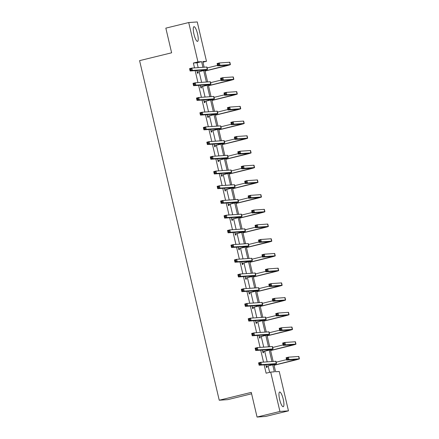 <?xml version="1.0" encoding="UTF-8"?>
<svg xmlns="http://www.w3.org/2000/svg" width="439" height="439" viewBox="0 0 439 439"><rect width="100%" height="100%" fill="white"/><g stroke="black" fill="none" stroke-linecap="round" stroke-linejoin="round"><path stroke-width="0.66" d="M279.638 399.495A7.562 1.778 -103.7 0 1 279.638 392.022A7.562 1.778 -103.7 0 1 283.237 399.243A7.562 1.778 -103.7 0 1 283.232 406.712A7.562 1.778 -103.7 0 1 279.638 399.495M193.95 34.16A7.562 1.778 -103.7 0 1 193.95 26.691A7.562 1.778 -103.7 0 1 197.55 33.907A7.562 1.778 -103.7 0 1 197.545 41.381A7.562 1.778 -103.7 0 1 193.95 34.16M251.602 393.805L227.775 399.633L219.237 400.225L139.591 60.637L171.622 52.801L165.838 28.14L188.715 22.543L197.254 21.95L206.484 61.323L202.829 61.575L204.151 67.216M202.972 62.184L206.484 61.323M273.876 364.491L275.577 371.74L279.237 371.487L288.467 410.86L279.934 411.453L270.698 372.08L274.359 371.828L272.707 364.798M279.934 411.453L257.056 417.05L265.59 416.457L288.467 410.86M263.356 351.661L263.609 352.72L263.027 352.764L262.39 350.042M256.458 322.237L256.705 323.296L256.129 323.34L255.493 320.618M249.555 292.818L249.802 293.878L249.226 293.916L248.589 291.194M242.652 263.395L242.904 264.454L242.328 264.492L241.686 261.77M235.754 233.971L236.001 235.03L235.425 235.068L234.788 232.352M228.851 204.547L229.103 205.606L228.521 205.65L227.885 202.928M221.953 175.123L222.2 176.182L221.624 176.226L220.987 173.504M215.05 145.704L215.297 146.763L214.72 146.802L214.084 144.08M208.146 116.28L208.399 117.339L207.823 117.378L207.181 114.656M201.249 86.856L201.496 87.915L200.919 87.954L200.283 85.237M269.639 372.343L268.13 365.923M267.181 361.862L264.684 351.211M263.729 347.15L261.232 336.499M260.278 332.438L257.781 321.787M256.826 317.726L254.329 307.075M253.38 303.014L250.878 292.369M249.928 288.308L247.431 277.657M246.477 273.596L243.98 262.945M243.025 258.884L240.528 248.233M239.573 244.172L237.076 233.521M236.127 229.46L233.625 218.809M232.675 214.748L230.179 204.097M229.224 200.036L226.727 189.385M225.772 185.324L223.275 174.673M222.321 170.612L219.824 159.961M218.874 155.9L216.372 145.254M215.423 141.193L212.926 130.542M211.971 126.481L209.474 115.83M208.52 111.769L206.023 101.118M205.068 97.057L202.571 86.406M201.622 82.345L199.119 71.694M198.17 67.633L197.029 62.782L193.374 63.035L194.515 67.886M195.157 70.641L197.962 82.598M198.609 85.353L201.413 97.31M202.061 100.065L204.865 112.022M205.512 114.771L208.316 126.734M208.959 129.483L211.768 141.446M212.41 144.195L215.214 156.158M215.862 158.907L218.666 170.87M219.313 173.619L222.118 185.576M222.765 188.331L225.569 200.288M226.211 203.043L229.021 215M229.663 217.755L232.467 229.712M233.114 232.467L235.919 244.424M236.566 247.179L239.37 259.136M240.018 261.891L242.822 273.848M243.464 276.597L246.274 288.56M246.916 291.309L249.72 303.272M250.367 306.021L253.171 317.984M253.819 320.733L256.623 332.696M257.27 335.445L260.075 347.403M260.717 350.157L263.526 362.115M264.168 364.869L266.122 373.199L270.698 372.08M197.797 72.144L198.044 73.203L197.468 73.242L196.831 70.525M204.7 101.568L204.947 102.627L204.371 102.666L203.734 99.944M211.598 130.992L211.85 132.051L211.269 132.09L210.632 129.368M218.501 160.416L218.748 161.475L218.172 161.514L217.535 158.792M225.399 189.835L225.651 190.894L225.075 190.938L224.433 188.216M232.302 219.259L232.549 220.318L231.973 220.356L231.337 217.64M239.206 248.683L239.453 249.742L238.876 249.78L238.24 247.058M246.103 278.106L246.356 279.166L245.774 279.204L245.138 276.482M253.007 307.53L253.254 308.59L252.677 308.628L252.041 305.906M259.904 336.949L260.157 338.008L259.581 338.052L258.939 335.33M266.808 366.373L267.055 367.432L266.478 367.47L265.842 364.754M257.056 417.05L251.273 392.389L219.237 400.225M193.374 63.035L197.951 61.915L188.715 22.543M204.865 70.262L207.603 81.928M208.316 84.974L211.055 96.64M211.768 99.686L214.506 111.352M215.22 114.392L217.953 126.064M218.671 129.104L221.404 140.776M222.118 143.816L224.856 155.488M225.569 158.528L228.307 170.2M229.021 173.24L231.759 184.912M232.472 187.952L235.205 199.619M235.924 202.664L238.657 214.331M239.37 217.376L242.108 229.043M242.822 232.088L245.56 243.755M246.274 246.8L249.012 258.467M249.725 261.512L252.458 273.179M253.177 276.219L255.91 287.891M256.623 290.931L259.361 302.603M260.075 305.643L262.813 317.315M263.526 320.355L266.264 332.027M266.978 335.067L269.711 346.739M270.429 349.779L273.162 361.445M202.928 67.304L201.605 61.663L197.951 61.915M271.939 361.533L269.255 350.086M268.492 346.821L265.804 335.374M265.041 332.109L262.357 320.662M261.589 317.397L258.906 305.95M258.137 302.685L255.454 291.238M254.686 287.973L252.002 276.526M251.24 273.261L248.551 261.814M247.788 258.555L245.105 247.102M244.336 243.843L241.653 232.396M240.885 229.131L238.201 217.684M237.433 214.419L234.75 202.972M233.987 199.707L231.298 188.26M230.535 184.995L227.852 173.548M227.084 170.283L224.4 158.836M223.632 155.571L220.949 144.124M220.18 140.859L217.497 129.412M216.734 126.147L214.045 114.7M213.283 111.44L210.599 99.988M209.831 96.728L207.148 85.276M206.379 82.016L203.696 70.569M197.029 62.782L201.605 61.663M197.221 72.183L205.123 69.971L190.114 70.992L189.56 68.632L191.848 68.072L206.714 67.041A7.271 0.285 -13.2 0 1 206.928 67.057L207.482 69.417A7.271 0.285 -13.2 0 1 202.138 70.959L198.055 71.958L197.298 72.512M191.031 68.967L190.114 69.192L190.334 70.136L191.25 69.911L191.031 68.967L191.848 68.072L192.403 70.432L207.268 69.4A7.271 0.285 -13.2 0 1 207.482 69.417M191.25 69.911L192.403 70.432L190.114 70.992L190.334 70.136M197.479 71.996L198.055 71.958M190.114 69.192L189.56 68.632M205.029 70.959L228.039 65.175L217.645 65.872L217.091 63.512L219.379 62.953L219.934 65.312L230.184 64.599A7.271 0.285 -13.2 0 1 230.398 64.621A7.271 0.285 -13.2 0 1 225.053 66.157L205.051 71.052M207.137 67.946L217.535 65.406M218.562 63.853L217.645 64.072L217.865 65.016L218.781 64.791L218.562 63.853L219.379 62.953L229.635 62.245A7.271 0.285 -13.2 0 1 229.849 62.261L230.398 64.621M218.781 64.791L219.934 65.312L217.645 65.872L217.865 65.016M217.645 64.072L217.091 63.512M200.672 86.895L208.574 84.683L193.566 85.698L193.012 83.344L195.3 82.784L210.166 81.753A7.271 0.285 -13.2 0 1 210.38 81.769L210.934 84.129A7.271 0.285 -13.2 0 1 205.584 85.671L201.506 86.664L200.749 87.224M194.477 83.679L193.566 83.904L193.786 84.848L194.702 84.623L194.477 83.679L195.3 82.784L195.854 85.139L210.72 84.107A7.271 0.285 -13.2 0 1 210.934 84.129M194.702 84.623L195.854 85.139L193.566 85.698L193.786 84.848M200.93 86.708L201.506 86.664M193.566 83.904L193.012 83.344M204.124 101.607L212.026 99.395L197.012 100.41L196.463 98.056L198.752 97.496L213.617 96.465A7.271 0.285 -13.2 0 1 213.831 96.481L214.386 98.841A7.271 0.285 -13.2 0 1 209.035 100.383L204.958 101.376L204.201 101.936M197.929 98.391L197.012 98.616L197.237 99.56L198.148 99.335L197.929 98.391L198.752 97.496L199.301 99.851L214.172 98.819A7.271 0.285 -13.2 0 1 214.386 98.841M198.148 99.335L199.301 99.851L197.012 100.41L197.237 99.56M204.382 101.42L204.958 101.376M197.012 98.616L196.463 98.056M208.481 85.665L231.49 79.882L221.097 80.584L220.543 78.224L222.831 77.665L223.385 80.024L233.636 79.311A7.271 0.285 -13.2 0 1 233.85 79.333A7.271 0.285 -13.2 0 1 228.505 80.869L208.503 85.764M210.588 82.658L220.987 80.117M222.008 78.559L221.097 78.784L221.316 79.728L222.233 79.503L222.008 78.559L222.831 77.665L233.082 76.957A7.271 0.285 -13.2 0 1 233.296 76.973L233.85 79.333M222.233 79.503L223.385 80.024L221.097 80.584L221.316 79.728M221.097 78.784L220.543 78.224M211.933 100.377L234.942 94.594L224.543 95.296L223.994 92.936L226.283 92.377L226.831 94.736L237.087 94.023A7.271 0.285 -13.2 0 1 237.301 94.045A7.271 0.285 -13.2 0 1 231.951 95.581L211.955 100.476M214.04 97.37L224.439 94.829M225.459 93.271L224.543 93.496L224.768 94.44L225.679 94.215L225.459 93.271L226.283 92.377L236.533 91.663A7.271 0.285 -13.2 0 1 236.747 91.685L237.301 94.045M225.679 94.215L226.831 94.736L224.543 95.296L224.768 94.44M224.543 93.496L223.994 92.936M207.57 116.319L215.478 114.107L200.464 115.122L199.91 112.768L202.198 112.208L217.069 111.177A7.271 0.285 -13.2 0 1 217.283 111.193L217.837 113.553A7.271 0.285 -13.2 0 1 212.487 115.089L208.41 116.088L207.647 116.648M201.38 113.103L200.464 113.328L200.683 114.272L201.6 114.047L201.38 113.103L202.198 112.208L202.752 114.563L217.618 113.531A7.271 0.285 -13.2 0 1 217.837 113.553M201.6 114.047L202.752 114.563L200.464 115.122L200.683 114.272M207.834 116.132L208.41 116.088M200.464 113.328L199.91 112.768M215.379 115.089L238.393 109.306L227.995 110.008L227.44 107.648L229.729 107.089L230.283 109.448L240.539 108.735A7.271 0.285 -13.2 0 1 240.753 108.751A7.271 0.285 -13.2 0 1 235.403 110.293L215.406 115.188M217.492 112.082L227.885 109.541M228.911 107.983L227.995 108.208L228.214 109.152L229.131 108.927L228.911 107.983L229.729 107.089L239.985 106.375A7.271 0.285 -13.2 0 1 240.199 106.397L240.753 108.751M229.131 108.927L230.283 109.448L227.995 110.008L228.214 109.152M227.995 108.208L227.44 107.648M211.022 131.031L218.924 128.814L203.916 129.834L203.361 127.48L205.65 126.92L220.515 125.889A7.271 0.285 -13.2 0 1 220.735 125.905L221.283 128.265A7.271 0.285 -13.2 0 1 215.939 129.801L211.861 130.8L211.099 131.354M204.832 127.815L203.916 128.04L204.135 128.978L205.051 128.759L204.832 127.815L205.65 126.92L206.204 129.275L221.069 128.243A7.271 0.285 -13.2 0 1 221.283 128.265M205.051 128.759L206.204 129.275L203.916 129.834L204.135 128.978M211.28 130.838L211.861 130.8M203.916 128.04L203.361 127.48M218.831 129.801L241.845 124.017L231.446 124.72L230.892 122.36L233.18 121.801L233.735 124.16L243.991 123.447A7.271 0.285 -13.2 0 1 244.205 123.463A7.271 0.285 -13.2 0 1 238.854 125.005L218.852 129.9M220.943 126.794L231.337 124.248M232.363 122.695L231.446 122.92L231.666 123.864L232.582 123.639L232.363 122.695L233.18 121.801L243.436 121.087A7.271 0.285 -13.2 0 1 243.65 121.109L244.205 123.463M232.582 123.639L233.735 124.16L231.446 124.72L231.666 123.864M231.446 122.92L230.892 122.36M214.473 145.743L222.375 143.526L207.367 144.546L206.813 142.187L209.101 141.627L223.967 140.595A7.271 0.285 -13.2 0 1 224.181 140.617L224.735 142.977A7.271 0.285 -13.2 0 1 219.39 144.513L215.308 145.512L214.55 146.066M208.284 142.527L207.367 142.752L207.587 143.69L208.503 143.471L208.284 142.527L209.101 141.627L209.655 143.987L224.521 142.955A7.271 0.285 -13.2 0 1 224.735 142.977M208.503 143.471L209.655 143.987L207.367 144.546L207.587 143.69M214.731 145.55L215.308 145.512M207.367 142.752L206.813 142.187M222.282 144.513L245.291 138.729L234.898 139.426L234.344 137.072L236.632 136.513L237.186 138.867L247.437 138.159A7.271 0.285 -13.2 0 1 247.651 138.175A7.271 0.285 -13.2 0 1 242.306 139.717L222.304 144.607M224.389 141.506L234.788 138.96M235.814 137.407L234.898 137.632L235.117 138.576L236.034 138.351L235.814 137.407L236.632 136.513L246.888 135.799A7.271 0.285 -13.2 0 1 247.102 135.821L247.651 138.175M236.034 138.351L237.186 138.867L234.898 139.426L235.117 138.576M234.898 137.632L234.344 137.072M217.925 160.454L225.827 158.238L210.819 159.258L210.265 156.899L212.553 156.339L227.418 155.307A7.271 0.285 -13.2 0 1 227.632 155.329L228.187 157.683A7.271 0.285 -13.2 0 1 222.836 159.225L218.759 160.224L218.002 160.778M211.73 157.239L210.819 157.458L211.038 158.402L211.955 158.183L211.73 157.239L212.553 156.339L213.107 158.698L227.973 157.667A7.271 0.285 -13.2 0 1 228.187 157.683M211.955 158.183L213.107 158.698L210.819 159.258L211.038 158.402M218.183 160.262L218.759 160.224M210.819 157.458L210.265 156.899M225.734 159.225L248.743 153.441L238.35 154.138L237.795 151.784L240.084 151.225L240.638 153.579L250.888 152.871A7.271 0.285 -13.2 0 1 251.103 152.887A7.271 0.285 -13.2 0 1 245.758 154.429L225.756 159.319M227.841 156.218L238.24 153.672M239.26 152.119L238.35 152.344L238.569 153.288L239.485 153.063L239.26 152.119L240.084 151.225L250.334 150.511A7.271 0.285 -13.2 0 1 250.548 150.528L251.103 152.887M239.485 153.063L240.638 153.579L238.35 154.138L238.569 153.288M238.35 152.344L237.795 151.784M221.377 175.166L229.279 172.95L214.265 173.97L213.716 171.611L216.004 171.051L230.87 170.019A7.271 0.285 -13.2 0 1 231.084 170.041L231.638 172.395A7.271 0.285 -13.2 0 1 226.288 173.937L222.211 174.936L221.454 175.49M215.181 171.951L214.265 172.17L214.49 173.114L215.401 172.889L215.181 171.951L216.004 171.051L216.553 173.41L231.424 172.379A7.271 0.285 -13.2 0 1 231.638 172.395M215.401 172.889L216.553 173.41L214.265 173.97L214.49 173.114M221.635 174.974L222.211 174.936M214.265 172.17L213.716 171.611M229.185 173.937L252.195 168.153L241.796 168.85L241.247 166.496L243.535 165.937L244.084 168.291L254.34 167.583A7.271 0.285 -13.2 0 1 254.554 167.599A7.271 0.285 -13.2 0 1 249.204 169.141L229.207 174.031M231.293 170.93L241.691 168.384M242.712 166.831L241.796 167.056L242.021 168L242.932 167.775L242.712 166.831L243.535 165.937L253.786 165.223A7.271 0.285 -13.2 0 1 254 165.24L254.554 167.599M242.932 167.775L244.084 168.291L241.796 168.85L242.021 168M241.796 167.056L241.247 166.496M224.823 189.878L232.73 187.662L217.717 188.682L217.162 186.323L219.451 185.763L234.322 184.731A7.271 0.285 -13.2 0 1 234.536 184.753L235.09 187.107A7.271 0.285 -13.2 0 1 229.74 188.649L225.662 189.648L224.9 190.202M218.633 186.657L217.717 186.882L217.936 187.826L218.852 187.601L218.633 186.657L219.451 185.763L220.005 188.122L234.87 187.091A7.271 0.285 -13.2 0 1 235.09 187.107M218.852 187.601L220.005 188.122L217.717 188.682L217.936 187.826M225.086 189.686L225.662 189.648M217.717 186.882L217.162 186.323M232.632 188.649L255.646 182.865L245.247 183.562L244.699 181.208L246.981 180.648L247.536 183.003L257.792 182.289A7.271 0.285 -13.2 0 1 258.006 182.311A7.271 0.285 -13.2 0 1 252.655 183.853L232.659 188.743M234.744 185.637L245.138 183.096M246.164 181.543L245.247 181.768L245.467 182.706L246.383 182.487L246.164 181.543L246.981 180.648L257.238 179.935A7.271 0.285 -13.2 0 1 257.452 179.952L258.006 182.311M246.383 182.487L247.536 183.003L245.247 183.562L245.467 182.706M245.247 181.768L244.699 181.208M228.275 204.59L236.177 202.374L221.168 203.394L220.614 201.035L222.902 200.475L237.768 199.443A7.271 0.285 -13.2 0 1 237.987 199.465L238.536 201.819A7.271 0.285 -13.2 0 1 233.191 203.361L229.114 204.36L228.351 204.914M222.085 201.369L221.168 201.594L221.388 202.538L222.304 202.313L222.085 201.369L222.902 200.475L223.456 202.834L238.322 201.803A7.271 0.285 -13.2 0 1 238.536 201.819M222.304 202.313L223.456 202.834L221.168 203.394L221.388 202.538M228.532 204.398L229.114 204.36M221.168 201.594L220.614 201.035M231.726 219.297L239.628 217.085L224.62 218.106L224.066 215.747L226.354 215.187L241.22 214.155A7.271 0.285 -13.2 0 1 241.434 214.172L241.988 216.531A7.271 0.285 -13.2 0 1 236.643 218.073L232.56 219.072L231.803 219.626M225.536 216.081L224.62 216.306L224.839 217.25L225.756 217.025L225.536 216.081L226.354 215.187L226.908 217.546L241.774 216.515A7.271 0.285 -13.2 0 1 241.988 216.531M225.756 217.025L226.908 217.546L224.62 218.106L224.839 217.25M231.984 219.11L232.56 219.072M224.62 216.306L224.066 215.747M235.178 234.009L243.08 231.797L228.071 232.818L227.517 230.459L229.806 229.899L244.671 228.867A7.271 0.285 -13.2 0 1 244.885 228.884L245.439 231.243A7.271 0.285 -13.2 0 1 240.089 232.785L236.012 233.778L235.255 234.338M228.982 230.793L228.071 231.018L228.291 231.962L229.207 231.737L228.982 230.793L229.806 229.899L230.36 232.258L245.225 231.227A7.271 0.285 -13.2 0 1 245.439 231.243M229.207 231.737L230.36 232.258L228.071 232.818L228.291 231.962M235.436 233.822L236.012 233.778M228.071 231.018L227.517 230.459M238.629 248.721L246.531 246.509L231.518 247.525L230.969 245.171L233.257 244.611L248.123 243.579A7.271 0.285 -13.2 0 1 248.337 243.596L248.891 245.955A7.271 0.285 -13.2 0 1 243.541 247.497L239.464 248.49L238.706 249.05M232.434 245.505L231.518 245.73L231.743 246.674L232.654 246.449L232.434 245.505L233.257 244.611L233.806 246.965L248.677 245.933A7.271 0.285 -13.2 0 1 248.891 245.955M232.654 246.449L233.806 246.965L231.518 247.525L231.743 246.674M238.887 248.534L239.464 248.49M231.518 245.73L230.969 245.171M242.076 263.433L249.983 261.221L234.969 262.237L234.415 259.883L236.703 259.323L251.574 258.291A7.271 0.285 -13.2 0 1 251.788 258.308L252.343 260.667A7.271 0.285 -13.2 0 1 246.992 262.204L242.915 263.202L242.152 263.762M235.886 260.217L234.969 260.442L235.189 261.386L236.105 261.161L235.886 260.217L236.703 259.323L237.258 261.677L252.123 260.645A7.271 0.285 -13.2 0 1 252.343 260.667M236.105 261.161L237.258 261.677L234.969 262.237L235.189 261.386M242.339 263.246L242.915 263.202M234.969 260.442L234.415 259.883M245.527 278.145L253.429 275.933L238.421 276.949L237.867 274.594L240.155 274.035L255.021 273.003A7.271 0.285 -13.2 0 1 255.24 273.02L255.789 275.379A7.271 0.285 -13.2 0 1 250.444 276.916L246.367 277.914L245.604 278.474M239.337 274.929L238.421 275.154L238.64 276.098L239.557 275.873L239.337 274.929L240.155 274.035L240.709 276.389L255.575 275.357A7.271 0.285 -13.2 0 1 255.789 275.379M239.557 275.873L240.709 276.389L238.421 276.949L238.64 276.098M245.785 277.953L246.367 277.914M238.421 275.154L237.867 274.594M248.979 292.857L256.881 290.64L241.873 291.661L241.318 289.301L243.607 288.747L258.472 287.715A7.271 0.285 -13.2 0 1 258.686 287.732L259.24 290.091A7.271 0.285 -13.2 0 1 253.896 291.628L249.813 292.626L249.056 293.181M242.789 289.641L241.873 289.866L242.092 290.805L243.008 290.585L242.789 289.641L243.607 288.747L244.161 291.101L259.026 290.069A7.271 0.285 -13.2 0 1 259.24 290.091M243.008 290.585L244.161 291.101L241.873 291.661L242.092 290.805M249.237 292.665L249.813 292.626M241.873 289.866L241.318 289.301M252.43 307.569L260.332 305.352L245.324 306.373L244.77 304.013L247.058 303.453L261.924 302.422A7.271 0.285 -13.2 0 1 262.138 302.444L262.692 304.798A7.271 0.285 -13.2 0 1 257.342 306.34L253.265 307.338L252.507 307.893M246.235 304.353L245.324 304.573L245.544 305.517L246.46 305.297L246.235 304.353L247.058 303.453L247.612 305.813L262.478 304.781A7.271 0.285 -13.2 0 1 262.692 304.798M246.46 305.297L247.612 305.813L245.324 306.373L245.544 305.517M252.688 307.377L253.265 307.338M245.324 304.573L244.77 304.013M255.882 322.281L263.784 320.064L248.77 321.085L248.222 318.725L250.51 318.165L265.375 317.134A7.271 0.285 -13.2 0 1 265.59 317.156L266.144 319.51A7.271 0.285 -13.2 0 1 260.793 321.052L256.716 322.05L255.959 322.605M249.687 319.065L248.77 319.285L248.995 320.229L249.906 320.004L249.687 319.065L250.51 318.165L251.059 320.525L265.93 319.493A7.271 0.285 -13.2 0 1 266.144 319.51M249.906 320.004L251.059 320.525L248.77 321.085L248.995 320.229M256.14 322.089L256.716 322.05M248.77 319.285L248.222 318.725M259.328 336.993L267.236 334.776L252.222 335.797L251.668 333.437L253.956 332.877L268.827 331.846A7.271 0.285 -13.2 0 1 269.041 331.868L269.595 334.222A7.271 0.285 -13.2 0 1 264.245 335.764L260.168 336.762L259.405 337.317M253.138 333.772L252.222 333.997L252.441 334.941L253.358 334.716L253.138 333.772L253.956 332.877L254.51 335.237L269.376 334.205A7.271 0.285 -13.2 0 1 269.595 334.222M253.358 334.716L254.51 335.237L252.222 335.797L252.441 334.941M259.592 336.801L260.168 336.762M252.222 333.997L251.668 333.437M236.083 203.361L259.098 197.577L248.699 198.274L248.145 195.915L250.433 195.355L250.987 197.715L261.243 197.001A7.271 0.285 -13.2 0 1 261.457 197.023A7.271 0.285 -13.2 0 1 256.107 198.565L236.105 203.455M238.196 200.349L248.589 197.808M249.615 196.255L248.699 196.474L248.918 197.418L249.835 197.199L249.615 196.255L250.433 195.355L260.689 194.647A7.271 0.285 -13.2 0 1 260.903 194.664L261.457 197.023M249.835 197.199L250.987 197.715L248.699 198.274L248.918 197.418M248.699 196.474L248.145 195.915M239.535 218.073L262.544 212.289L252.151 212.986L251.596 210.627L253.885 210.067L254.439 212.427L264.69 211.713A7.271 0.285 -13.2 0 1 264.904 211.735A7.271 0.285 -13.2 0 1 259.559 213.272L239.557 218.167M241.642 215.061L252.041 212.52M253.067 210.967L252.151 211.186L252.37 212.13L253.287 211.905L253.067 210.967L253.885 210.067L264.141 209.359A7.271 0.285 -13.2 0 1 264.355 209.376L264.904 211.735M253.287 211.905L254.439 212.427L252.151 212.986L252.37 212.13M252.151 211.186L251.596 210.627M242.986 232.78L265.996 226.996L255.602 227.698L255.048 225.339L257.336 224.779L257.891 227.139L268.141 226.425A7.271 0.285 -13.2 0 1 268.355 226.447A7.271 0.285 -13.2 0 1 263.01 227.984L243.008 232.879M245.094 229.773L255.493 227.232M256.513 225.679L255.602 225.898L255.822 226.842L256.738 226.617L256.513 225.679L257.336 224.779L267.587 224.071A7.271 0.285 -13.2 0 1 267.801 224.088L268.355 226.447M256.738 226.617L257.891 227.139L255.602 227.698L255.822 226.842M255.602 225.898L255.048 225.339M246.438 247.492L269.447 241.708L259.048 242.41L258.5 240.051L260.788 239.491L261.337 241.851L271.593 241.137A7.271 0.285 -13.2 0 1 271.807 241.159A7.271 0.285 -13.2 0 1 266.457 242.696L246.46 247.591M248.545 244.485L258.944 241.944M259.965 240.385L259.048 240.61L259.273 241.554L260.184 241.329L259.965 240.385L260.788 239.491L271.039 238.778A7.271 0.285 -13.2 0 1 271.253 238.8L271.807 241.159M260.184 241.329L261.337 241.851L259.048 242.41L259.273 241.554M259.048 240.61L258.5 240.051M249.884 262.204L272.899 256.42L262.5 257.122L261.951 254.763L264.234 254.203L264.788 256.563L275.044 255.849A7.271 0.285 -13.2 0 1 275.258 255.866A7.271 0.285 -13.2 0 1 269.908 257.408L249.912 262.303M251.997 259.197L262.39 256.656M263.416 255.097L262.5 255.322L262.72 256.266L263.636 256.041L263.416 255.097L264.234 254.203L274.49 253.49A7.271 0.285 -13.2 0 1 274.704 253.512L275.258 255.866M263.636 256.041L264.788 256.563L262.5 257.122L262.72 256.266M262.5 255.322L261.951 254.763M253.336 276.916L276.351 271.132L265.952 271.834L265.397 269.475L267.686 268.915L268.24 271.275L278.496 270.561A7.271 0.285 -13.2 0 1 278.71 270.578A7.271 0.285 -13.2 0 1 273.36 272.12L253.358 277.014M255.449 273.909L265.842 271.362M266.868 269.809L265.952 270.034L266.171 270.978L267.088 270.753L266.868 269.809L267.686 268.915L277.942 268.202A7.271 0.285 -13.2 0 1 278.156 268.224L278.71 270.578M267.088 270.753L268.24 271.275L265.952 271.834L266.171 270.978M265.952 270.034L265.397 269.475M256.788 291.628L279.797 285.844L269.403 286.541L268.849 284.187L271.137 283.627L271.692 285.981L281.942 285.273A7.271 0.285 -13.2 0 1 282.156 285.29A7.271 0.285 -13.2 0 1 276.811 286.832L256.81 291.726M258.895 288.621L269.294 286.074M270.32 284.521L269.403 284.746L269.623 285.69L270.539 285.465L270.32 284.521L271.137 283.627L281.394 282.914A7.271 0.285 -13.2 0 1 281.608 282.935L282.156 285.29M270.539 285.465L271.692 285.981L269.403 286.541L269.623 285.69M269.403 284.746L268.849 284.187M260.239 306.34L283.248 300.556L272.855 301.253L272.301 298.899L274.589 298.339L275.143 300.693L285.394 299.985A7.271 0.285 -13.2 0 1 285.608 300.002A7.271 0.285 -13.2 0 1 280.263 301.544L260.261 306.433M262.346 303.333L272.745 300.786M273.766 299.233L272.855 299.458L273.074 300.402L273.991 300.177L273.766 299.233L274.589 298.339L284.84 297.626A7.271 0.285 -13.2 0 1 285.054 297.647L285.608 300.002M273.991 300.177L275.143 300.693L272.855 301.253L273.074 300.402M272.855 299.458L272.301 298.899M263.691 321.052L286.7 315.268L276.301 315.965L275.752 313.611L278.041 313.051L278.589 315.405L288.846 314.697A7.271 0.285 -13.2 0 1 289.06 314.714A7.271 0.285 -13.2 0 1 283.709 316.256L263.713 321.145M265.798 318.045L276.197 315.498M277.218 313.945L276.301 314.17L276.526 315.114L277.437 314.889L277.218 313.945L278.041 313.051L288.291 312.338A7.271 0.285 -13.2 0 1 288.505 312.354L289.06 314.714M277.437 314.889L278.589 315.405L276.301 315.965L276.526 315.114M276.301 314.17L275.752 313.611M267.137 335.764L290.152 329.98L279.753 330.677L279.204 328.323L281.487 327.763L282.041 330.117L292.297 329.409A7.271 0.285 -13.2 0 1 292.511 329.426A7.271 0.285 -13.2 0 1 287.161 330.968L267.164 335.857M269.25 332.757L279.643 330.21M280.669 328.657L279.753 328.882L279.972 329.821L280.889 329.601L280.669 328.657L281.487 327.763L291.743 327.05A7.271 0.285 -13.2 0 1 291.957 327.066L292.511 329.426M280.889 329.601L282.041 330.117L279.753 330.677L279.972 329.821M279.753 328.882L279.204 328.323M262.78 351.705L270.682 349.488L255.674 350.509L255.119 348.149L257.408 347.589L272.273 346.558A7.271 0.285 -13.2 0 1 272.493 346.58L273.042 348.934A7.271 0.285 -13.2 0 1 267.697 350.476L263.619 351.474L262.857 352.029M256.59 348.484L255.674 348.709L255.893 349.653L256.81 349.428L256.59 348.484L257.408 347.589L257.962 349.949L272.828 348.917A7.271 0.285 -13.2 0 1 273.042 348.934M256.81 349.428L257.962 349.949L255.674 350.509L255.893 349.653M263.038 351.513L263.619 351.474M255.674 348.709L255.119 348.149M270.589 350.476L293.603 344.692L283.204 345.389L282.65 343.029L284.938 342.469L285.493 344.829L295.749 344.116A7.271 0.285 -13.2 0 1 295.963 344.138A7.271 0.285 -13.2 0 1 290.613 345.68L270.611 350.569M272.701 347.463L283.095 344.922M284.121 343.369L283.204 343.594L283.424 344.533L284.34 344.313L284.121 343.369L284.938 342.469L295.195 341.761A7.271 0.285 -13.2 0 1 295.409 341.778L295.963 344.138M284.34 344.313L285.493 344.829L283.204 345.389L283.424 344.533M283.204 343.594L282.65 343.029M266.232 366.411L274.134 364.2L259.125 365.221L258.571 362.861L260.859 362.301L275.725 361.27A7.271 0.285 -13.2 0 1 275.939 361.286L276.493 363.646A7.271 0.285 -13.2 0 1 271.148 365.188L267.066 366.186L266.308 366.741M260.042 363.196L259.125 363.421L259.345 364.365L260.261 364.14L260.042 363.196L260.859 362.301L261.414 364.661L276.279 363.629A7.271 0.285 -13.2 0 1 276.493 363.646M260.261 364.14L261.414 364.661L259.125 365.221L259.345 364.365M266.489 366.225L267.066 366.186M259.125 363.421L258.571 362.861M274.04 365.188L297.049 359.404L286.656 360.101L286.102 357.741L288.39 357.181L288.944 359.541L299.195 358.828A7.271 0.285 -13.2 0 1 299.409 358.85A7.271 0.285 -13.2 0 1 294.064 360.386L274.062 365.281M276.147 362.175L286.546 359.634M287.572 358.081L286.656 358.301L286.876 359.245L287.792 359.02L287.572 358.081L288.39 357.181L298.646 356.473A7.271 0.285 -13.2 0 1 298.86 356.49L299.409 358.85M287.792 359.02L288.944 359.541L286.656 360.101L286.876 359.245M286.656 358.301L286.102 357.741M201.375 70.207L201.556 70.997M206.714 67.041L207.268 69.4M224.291 65.411L224.477 66.201M229.635 62.245L230.184 64.599M204.821 84.919L205.008 85.709M210.166 81.753L210.72 84.107M208.273 99.631L208.459 100.421M213.617 96.465L214.172 98.819M227.742 80.123L227.923 80.913M233.082 76.957L233.636 79.311M231.194 94.835L231.375 95.62M236.533 91.663L237.087 94.023M211.724 114.343L211.911 115.133M217.069 111.177L217.618 113.531M234.64 109.547L234.827 110.332M239.985 106.375L240.539 108.735M215.176 129.055L215.362 129.845M220.515 125.889L221.069 128.243M238.092 124.253L238.278 125.044M243.436 121.087L243.991 123.447M218.627 143.767L218.809 144.557M223.967 140.595L224.521 142.955M241.543 138.965L241.73 139.756M246.888 135.799L247.437 138.159M222.074 158.479L222.26 159.264M227.418 155.307L227.973 157.667M244.995 153.677L245.176 154.468M250.334 150.511L250.888 152.871M225.525 173.191L225.712 173.976M230.87 170.019L231.424 172.379M248.447 168.389L248.628 169.18M253.786 165.223L254.34 167.583M228.977 187.897L229.163 188.688M234.322 184.731L234.87 187.091M251.893 183.101L252.079 183.892M257.238 179.935L257.792 182.289M232.429 202.609L232.615 203.4M237.768 199.443L238.322 201.803M235.88 217.321L236.061 218.112M241.22 214.155L241.774 216.515M239.326 232.033L239.513 232.824M244.671 228.867L245.225 231.227M242.778 246.745L242.965 247.536M248.123 243.579L248.677 245.933M246.23 261.457L246.416 262.248M251.574 258.291L252.123 260.645M249.681 276.169L249.868 276.96M255.021 273.003L255.575 275.357M253.133 290.881L253.314 291.672M258.472 287.715L259.026 290.069M256.579 305.593L256.766 306.378M261.924 302.422L262.478 304.781M260.031 320.305L260.217 321.09M265.375 317.134L265.93 319.493M263.482 335.012L263.669 335.802M268.827 331.846L269.376 334.205M255.344 197.813L255.531 198.604M260.689 194.647L261.243 197.001M258.796 212.525L258.983 213.316M264.141 209.359L264.69 211.713M262.248 227.237L262.429 228.028M267.587 224.071L268.141 226.425M265.699 241.949L265.88 242.74M271.039 238.778L271.593 241.137M269.145 256.661L269.332 257.446M274.49 253.49L275.044 255.849M272.597 271.373L272.784 272.158M277.942 268.202L278.496 270.561M276.049 286.08L276.235 286.87M281.394 282.914L281.942 285.273M279.5 300.792L279.687 301.582M284.84 297.626L285.394 299.985M282.952 315.504L283.133 316.294M288.291 312.338L288.846 314.697M286.398 330.216L286.585 331.006M291.743 327.05L292.297 329.409M266.934 349.724L267.121 350.514M272.273 346.558L272.828 348.917M289.85 344.928L290.036 345.718M295.195 341.761L295.749 344.116M270.386 364.436L270.567 365.226M275.725 361.27L276.279 363.629M293.301 359.64L293.488 360.43M298.646 356.473L299.195 358.828"/></g></svg>
